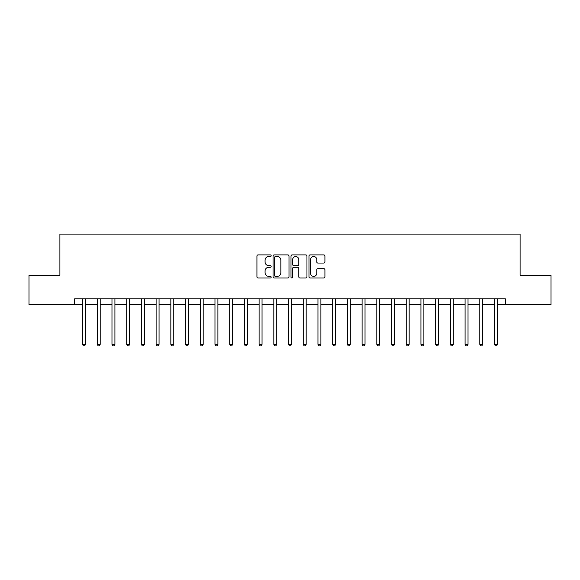 <?xml version="1.0" encoding="UTF-8"?>
<svg xmlns="http://www.w3.org/2000/svg" width="580" height="580" viewBox="0 0 580 580"><rect width="100%" height="100%" fill="white"/><g stroke="black" fill="none" stroke-linecap="round" stroke-linejoin="round"><path stroke-width="0.87" d="M271.172 255.715A0.812 0.812 0 0 0 270.36 254.91L258.086 254.91A1.153 1.153 0 0 0 256.933 256.063L256.933 276.856A1.153 1.153 0 0 0 258.086 278.016L270.36 278.016A0.812 0.812 0 0 0 271.172 277.204A0.812 0.812 0 0 0 270.36 276.399L268.772 276.399A3.697 3.697 0 0 1 265.075 272.702L265.075 270.969A3.697 3.697 0 0 1 268.772 267.271L270.36 267.271A0.812 0.812 0 0 0 271.172 266.459A0.812 0.812 0 0 0 270.36 265.654L268.772 265.654A3.697 3.697 0 0 1 265.075 261.957L265.075 260.224A3.697 3.697 0 0 1 268.772 256.527L270.36 256.527A0.812 0.812 0 0 0 271.172 255.715M323.763 263.052A1.153 1.153 0 0 0 324.916 261.899L324.916 256.063A1.153 1.153 0 0 0 323.763 254.91L310.133 254.91A1.153 1.153 0 0 0 308.973 256.063L308.973 276.856A1.153 1.153 0 0 0 310.133 278.016L323.763 278.016A1.153 1.153 0 0 0 324.916 276.856L324.916 269.809A1.153 1.153 0 0 0 323.763 268.656L317.927 268.656A1.153 1.153 0 0 0 316.774 269.809L316.774 273.303A3.088 3.088 0 0 1 313.686 276.399A3.088 3.088 0 0 1 310.59 273.303L310.59 259.615A3.088 3.088 0 0 1 313.686 256.527A3.088 3.088 0 0 1 316.774 259.615L316.774 261.899A1.153 1.153 0 0 0 317.927 263.052L323.763 263.052M74.61 304.71L29 304.71L29 275.29L59.9 275.29L59.9 234.095L520.101 234.095L520.101 275.29L551 275.29L551 304.71L505.39 304.71L505.39 298.83L74.61 298.83L74.61 304.71L82.556 304.71M288.992 256.063A1.153 1.153 0 0 0 287.832 254.91L274.202 254.91A1.153 1.153 0 0 0 273.05 256.063L273.05 276.856A1.153 1.153 0 0 0 274.202 278.016L287.832 278.016A1.153 1.153 0 0 0 288.992 276.856L288.992 256.063M292.168 254.91L305.798 254.91A1.153 1.153 0 0 1 306.95 256.063L306.95 276.856A1.153 1.153 0 0 1 305.798 278.016L299.962 278.016A1.153 1.153 0 0 1 298.809 276.856L298.809 268.424A1.153 1.153 0 0 0 297.656 267.271L293.785 267.271A1.153 1.153 0 0 0 292.632 268.424L292.632 277.204A0.812 0.812 0 0 1 291.82 278.016A0.812 0.812 0 0 1 291.008 277.204L291.008 256.063A1.153 1.153 0 0 1 292.168 254.91M85.499 304.71L97.266 304.71M100.209 304.71L111.976 304.71M114.92 304.71L126.694 304.71M129.63 304.71L141.404 304.71M144.347 304.71L156.114 304.71M159.058 304.71L170.832 304.71M173.768 304.71L185.542 304.71M188.486 304.71L200.252 304.71M203.196 304.71L214.97 304.71M217.906 304.71L229.68 304.71M232.624 304.71L244.39 304.71M247.334 304.71L259.101 304.71M262.044 304.71L273.818 304.71M276.762 304.71L288.528 304.71M291.472 304.71L303.238 304.71M306.182 304.71L317.956 304.71M320.899 304.71L332.666 304.71M335.61 304.71L347.376 304.71M350.32 304.71L362.094 304.71M365.03 304.71L376.804 304.71M379.748 304.71L391.514 304.71M394.458 304.71L406.232 304.71M409.168 304.71L420.942 304.71M423.886 304.71L435.652 304.71M438.596 304.71L450.37 304.71M453.306 304.71L465.08 304.71M468.024 304.71L479.79 304.71M482.734 304.71L494.501 304.71M497.444 304.71L505.39 304.71M275.471 256.527A0.812 0.812 0 0 0 274.666 257.332L274.666 275.587A0.812 0.812 0 0 0 275.471 276.399L277.146 276.399A3.697 3.697 0 0 0 280.843 272.702L280.843 260.224A3.697 3.697 0 0 0 277.146 256.527L275.471 256.527M298.809 259.673A3.088 3.088 0 0 0 295.72 256.585A3.088 3.088 0 0 0 292.632 259.673L292.632 264.494A1.153 1.153 0 0 0 293.785 265.654L297.656 265.654A1.153 1.153 0 0 0 298.809 264.494L298.809 259.673M85.644 298.83L85.579 298.976A1.175 1.175 0 0 0 85.499 299.418L85.499 344.375L82.556 344.375L82.556 299.418A1.175 1.175 0 0 0 82.469 298.976L82.411 298.83M85.499 344.375L84.615 345.905L83.433 345.905L82.556 344.375M100.354 298.83L100.296 298.976A1.175 1.175 0 0 0 100.209 299.418L100.209 344.375L97.266 344.375L97.266 299.418A1.175 1.175 0 0 0 97.179 298.976L97.121 298.83M100.209 344.375L99.325 345.905L98.15 345.905L97.266 344.375M115.065 298.83L115.007 298.976A1.175 1.175 0 0 0 114.92 299.418L114.92 344.375L111.976 344.375L111.976 299.418A1.175 1.175 0 0 0 111.897 298.976L111.831 298.83M114.92 344.375L114.035 345.905L112.861 345.905L111.976 344.375M129.782 298.83L129.717 298.976A1.175 1.175 0 0 0 129.63 299.418L129.63 344.375L126.694 344.375L126.694 299.418A1.175 1.175 0 0 0 126.607 298.976L126.549 298.83M129.63 344.375L128.753 345.905L127.571 345.905L126.694 344.375M144.493 298.83L144.434 298.976A1.175 1.175 0 0 0 144.347 299.418L144.347 344.375L141.404 344.375L141.404 299.418A1.175 1.175 0 0 0 141.317 298.976L141.259 298.83M144.347 344.375L143.463 345.905L142.288 345.905L141.404 344.375M159.203 298.83L159.145 298.976A1.175 1.175 0 0 0 159.058 299.418L159.058 344.375L156.114 344.375L156.114 299.418A1.175 1.175 0 0 0 156.035 298.976L155.969 298.83M159.058 344.375L158.173 345.905L156.999 345.905L156.114 344.375M173.913 298.83L173.855 298.976A1.175 1.175 0 0 0 173.768 299.418L173.768 344.375L170.832 344.375L170.832 299.418A1.175 1.175 0 0 0 170.745 298.976L170.687 298.83M173.768 344.375L172.891 345.905L171.709 345.905L170.832 344.375M188.631 298.83L188.565 298.976A1.175 1.175 0 0 0 188.486 299.418L188.486 344.375L185.542 344.375L185.542 299.418A1.175 1.175 0 0 0 185.455 298.976L185.397 298.83M188.486 344.375L187.601 345.905L186.426 345.905L185.542 344.375M203.341 298.83L203.283 298.976A1.175 1.175 0 0 0 203.196 299.418L203.196 344.375L200.252 344.375L200.252 299.418A1.175 1.175 0 0 0 200.165 298.976L200.107 298.83M203.196 344.375L202.311 345.905L201.137 345.905L200.252 344.375M218.051 298.83L217.993 298.976A1.175 1.175 0 0 0 217.906 299.418L217.906 344.375L214.97 344.375L214.97 299.418A1.175 1.175 0 0 0 214.883 298.976L214.817 298.83M217.906 344.375L217.029 345.905L215.847 345.905L214.97 344.375M232.768 298.83L232.703 298.976A1.175 1.175 0 0 0 232.624 299.418L232.624 344.375L229.68 344.375L229.68 299.418A1.175 1.175 0 0 0 229.593 298.976L229.535 298.83M232.624 344.375L231.739 345.905L230.564 345.905L229.68 344.375M247.479 298.83L247.421 298.976A1.175 1.175 0 0 0 247.334 299.418L247.334 344.375L244.39 344.375L244.39 299.418A1.175 1.175 0 0 0 244.303 298.976L244.245 298.83M247.334 344.375L246.449 345.905L245.275 345.905L244.39 344.375M262.189 298.83L262.131 298.976A1.175 1.175 0 0 0 262.044 299.418L262.044 344.375L259.101 344.375L259.101 299.418A1.175 1.175 0 0 0 259.021 298.976L258.955 298.83M262.044 344.375L261.167 345.905L259.985 345.905L259.101 344.375M276.906 298.83L276.841 298.976A1.175 1.175 0 0 0 276.762 299.418L276.762 344.375L273.818 344.375L273.818 299.418A1.175 1.175 0 0 0 273.731 298.976L273.673 298.83M276.762 344.375L275.877 345.905L274.702 345.905L273.818 344.375M291.617 298.83L291.559 298.976A1.175 1.175 0 0 0 291.472 299.418L291.472 344.375L288.528 344.375L288.528 299.418A1.175 1.175 0 0 0 288.441 298.976L288.383 298.83M291.472 344.375L290.587 345.905L289.413 345.905L288.528 344.375M306.327 298.83L306.269 298.976A1.175 1.175 0 0 0 306.182 299.418L306.182 344.375L303.238 344.375L303.238 299.418A1.175 1.175 0 0 0 303.159 298.976L303.094 298.83M306.182 344.375L305.298 345.905L304.123 345.905L303.238 344.375M321.044 298.83L320.979 298.976A1.175 1.175 0 0 0 320.899 299.418L320.899 344.375L317.956 344.375L317.956 299.418A1.175 1.175 0 0 0 317.869 298.976L317.811 298.83M320.899 344.375L320.015 345.905L318.833 345.905L317.956 344.375M335.755 298.83L335.697 298.976A1.175 1.175 0 0 0 335.61 299.418L335.61 344.375L332.666 344.375L332.666 299.418A1.175 1.175 0 0 0 332.579 298.976L332.521 298.83M335.61 344.375L334.725 345.905L333.551 345.905L332.666 344.375M350.465 298.83L350.407 298.976A1.175 1.175 0 0 0 350.32 299.418L350.32 344.375L347.376 344.375L347.376 299.418A1.175 1.175 0 0 0 347.297 298.976L347.231 298.83M350.32 344.375L349.435 345.905L348.261 345.905L347.376 344.375M365.183 298.83L365.117 298.976A1.175 1.175 0 0 0 365.03 299.418L365.03 344.375L362.094 344.375L362.094 299.418A1.175 1.175 0 0 0 362.007 298.976L361.949 298.83M365.03 344.375L364.153 345.905L362.971 345.905L362.094 344.375M379.893 298.83L379.835 298.976A1.175 1.175 0 0 0 379.748 299.418L379.748 344.375L376.804 344.375L376.804 299.418A1.175 1.175 0 0 0 376.717 298.976L376.659 298.83M379.748 344.375L378.863 345.905L377.689 345.905L376.804 344.375M394.603 298.83L394.545 298.976A1.175 1.175 0 0 0 394.458 299.418L394.458 344.375L391.514 344.375L391.514 299.418A1.175 1.175 0 0 0 391.435 298.976L391.37 298.83M394.458 344.375L393.574 345.905L392.399 345.905L391.514 344.375M409.313 298.83L409.255 298.976A1.175 1.175 0 0 0 409.168 299.418L409.168 344.375L406.232 344.375L406.232 299.418A1.175 1.175 0 0 0 406.145 298.976L406.087 298.83M409.168 344.375L408.291 345.905L407.109 345.905L406.232 344.375M424.031 298.83L423.965 298.976A1.175 1.175 0 0 0 423.886 299.418L423.886 344.375L420.942 344.375L420.942 299.418A1.175 1.175 0 0 0 420.855 298.976L420.797 298.83M423.886 344.375L423.001 345.905L421.827 345.905L420.942 344.375M438.741 298.83L438.683 298.976A1.175 1.175 0 0 0 438.596 299.418L438.596 344.375L435.652 344.375L435.652 299.418A1.175 1.175 0 0 0 435.565 298.976L435.507 298.83M438.596 344.375L437.712 345.905L436.537 345.905L435.652 344.375M453.451 298.83L453.393 298.976A1.175 1.175 0 0 0 453.306 299.418L453.306 344.375L450.37 344.375L450.37 299.418A1.175 1.175 0 0 0 450.283 298.976L450.218 298.83M453.306 344.375L452.429 345.905L451.247 345.905L450.37 344.375M468.169 298.83L468.103 298.976A1.175 1.175 0 0 0 468.024 299.418L468.024 344.375L465.08 344.375L465.08 299.418A1.175 1.175 0 0 0 464.993 298.976L464.935 298.83M468.024 344.375L467.139 345.905L465.965 345.905L465.08 344.375M482.879 298.83L482.821 298.976A1.175 1.175 0 0 0 482.734 299.418L482.734 344.375L479.79 344.375L479.79 299.418A1.175 1.175 0 0 0 479.703 298.976L479.646 298.83M482.734 344.375L481.849 345.905L480.675 345.905L479.79 344.375M497.589 298.83L497.531 298.976A1.175 1.175 0 0 0 497.444 299.418L497.444 344.375L494.501 344.375L494.501 299.418A1.175 1.175 0 0 0 494.421 298.976L494.356 298.83M497.444 344.375L496.567 345.905L495.385 345.905L494.501 344.375"/></g></svg>
